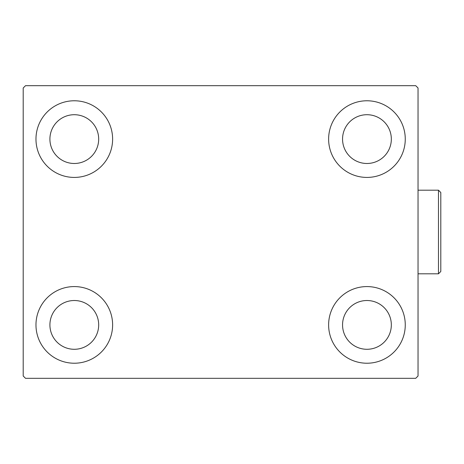 <?xml version="1.0" encoding="UTF-8"?>
<svg xmlns="http://www.w3.org/2000/svg" width="464" height="464" viewBox="0 0 464 464"><rect width="100%" height="100%" fill="white"/><g stroke="black" fill="none" stroke-linecap="round" stroke-linejoin="round"><path stroke-width="0.7" d="M35.972 324.904A38.321 38.321 0 0 1 74.298 286.578A38.321 38.321 0 0 1 112.619 324.904A38.321 38.321 0 0 1 74.298 363.225A38.321 38.321 0 0 1 35.972 324.904M328.622 139.096A38.321 38.321 0 0 1 366.943 100.775A38.321 38.321 0 0 1 405.263 139.096A38.321 38.321 0 0 1 366.943 177.422A38.321 38.321 0 0 1 328.622 139.096M328.622 324.904A38.321 38.321 0 0 1 366.943 286.578A38.321 38.321 0 0 1 405.263 324.904A38.321 38.321 0 0 1 366.943 363.225A38.321 38.321 0 0 1 328.622 324.904M35.972 139.096A38.321 38.321 0 0 1 74.298 100.775A38.321 38.321 0 0 1 112.619 139.096A38.321 38.321 0 0 1 74.298 177.422A38.321 38.321 0 0 1 35.972 139.096M49.909 139.096A24.389 24.389 0 0 1 74.298 114.712A24.389 24.389 0 0 1 98.681 139.096A24.389 24.389 0 0 1 74.298 163.485A24.389 24.389 0 0 1 49.909 139.096M342.554 324.904A24.389 24.389 0 0 1 366.943 300.515A24.389 24.389 0 0 1 391.332 324.904A24.389 24.389 0 0 1 366.943 349.288A24.389 24.389 0 0 1 342.554 324.904M342.554 139.096A24.389 24.389 0 0 1 366.943 114.712A24.389 24.389 0 0 1 391.332 139.096A24.389 24.389 0 0 1 366.943 163.485A24.389 24.389 0 0 1 342.554 139.096M49.909 324.904A24.389 24.389 0 0 1 74.298 300.515A24.389 24.389 0 0 1 98.681 324.904A24.389 24.389 0 0 1 74.298 349.288A24.389 24.389 0 0 1 49.909 324.904M415.715 85.678L25.52 85.678L23.2 87.998L23.2 376.002L25.52 378.322L415.715 378.322L418.041 376.002L418.041 87.998L415.715 85.678M438.48 190.194L440.8 192.514L440.8 271.486L438.48 273.806L438.48 190.194L418.041 190.194M438.48 273.806L418.041 273.806"/></g></svg>
